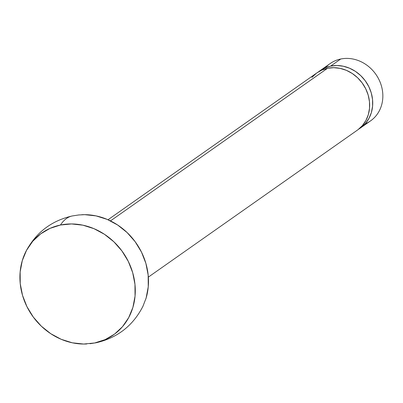 <?xml version="1.0" encoding="UTF-8"?>
<svg xmlns="http://www.w3.org/2000/svg" width="403" height="403" viewBox="0 0 403 403"><rect width="100%" height="100%" fill="white"/><g stroke="black" fill="none" stroke-linecap="round" stroke-linejoin="round"><path stroke-width="0.6" d="M148.339 277.113L357.34 130.169A35.061 31.127 -125.1 0 0 365.899 89.144A35.061 31.127 -125.1 0 0 327.528 68.288L110.472 220.899L327.528 68.288L333.765 67.684L340.132 68.374L346.384 70.339L352.282 73.502L357.602 77.744L362.136 82.892L365.712 88.756L368.191 95.113L369.475 101.712L369.521 108.306L368.322 114.633L365.924 120.457L362.428 125.555L357.955 129.726M360.418 128.003L370.538 120.89A35.061 31.127 -125.1 0 0 379.097 79.859A35.061 31.127 -125.1 0 0 340.726 59.009L330.606 66.122A35.061 31.127 54.9 0 1 368.977 86.977A35.061 31.127 54.9 0 1 360.418 128.003A35.061 31.127 54.9 0 1 358.841 129.036L361.033 127.56L365.506 123.389L369.007 118.291L371.4 112.467L372.599 106.14L372.553 99.546L371.269 92.947L368.79 86.595L365.219 80.726L360.685 75.578L355.365 71.336L349.466 68.178L343.21 66.208L336.843 65.518L330.606 66.122L340.726 59.009A35.061 31.127 54.9 0 1 380.467 83.068A35.061 31.127 54.9 0 1 365.078 123.877M86.705 343.976A62.269 55.287 54.9 0 1 22.603 259.587A62.269 55.287 54.9 0 1 60.465 225.02A62.269 55.287 54.9 0 1 132.688 272.665A62.269 55.287 54.9 0 1 94.735 342.963A77.633 33.328 78.4 0 0 96.171 342.741A77.633 33.328 -101.6 0 1 94.735 342.963L105.153 339.623L114.507 334.142L122.452 326.732L128.668 317.68L132.919 307.338L135.05 296.094L134.97 284.387L132.688 272.665L128.285 261.376L121.938 250.958L113.883 241.81L104.437 234.284L93.959 228.667L82.852 225.176L71.543 223.942L60.465 225.02A77.633 33.328 -101.6 0 1 72.228 215.963A77.633 33.328 78.4 0 0 60.465 225.02L50.048 228.365L40.693 233.846L32.749 241.251L26.533 250.303L22.281 260.645L20.15 271.889L20.231 283.596L22.513 295.318L26.915 306.607L33.263 317.025L41.318 326.173L50.763 333.699L61.241 339.321L72.349 342.812L83.658 344.041L94.735 342.963M145.795 299.117A62.269 55.287 -125.1 0 0 81.693 214.728M325.548 67.659A35.061 31.127 54.9 0 1 340.726 59.009A35.061 31.127 -125.1 0 0 330.208 63.528L320.088 70.646A35.061 31.127 54.9 0 1 330.606 66.122L324.742 68.006L318.587 71.779A35.061 31.127 54.9 0 1 320.088 70.646M311.922 77.426L316.395 73.255M316.96 72.847L321.665 70.172L327.528 68.288A35.061 31.127 -125.1 0 0 317.01 72.812L108.009 219.756M78.389 214.99L84.741 214.663L96.05 215.897L107.158 219.388L117.636 225.005L127.081 232.531L135.136 241.679L141.483 252.097L145.886 263.386L148.168 275.108L148.249 286.815L146.123 298.059L142.889 306.411M90.01 343.714L96.161 342.746C117.495 337.845 133.126 325.619 143.06 306.058M78.988 214.93L72.238 215.958C50.904 220.859 35.273 233.09 25.344 252.646"/></g></svg>
